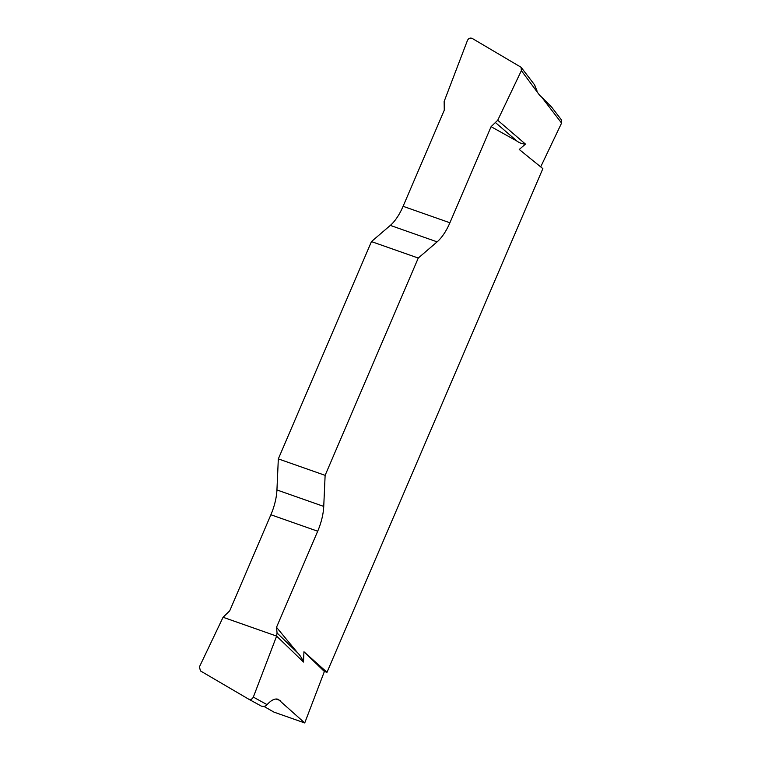 <?xml version="1.0" encoding="UTF-8"?>
<svg xmlns="http://www.w3.org/2000/svg" width="761" height="761" viewBox="0 0 761 761"><rect width="100%" height="100%" fill="white"/><g stroke="black" fill="none" stroke-linecap="round" stroke-linejoin="round"><path stroke-width="1.14" d="M561.58 123.082L541.623 97.056L551.582 107.035L561.342 119.762L561.58 123.082L540.7 166.878M525.48 144.114C522.407 143.981 519.601 143.001 517.08 141.166L491.083 126.678L497.723 120.257L525.48 144.114L519.24 149.47L542.859 168.638L327.002 672.286L324.386 671.497L304.733 722.95L273.989 712.134L263.962 706.427M497.723 120.257L521.371 70.64L521.123 67.301L472.248 38.44C470.193 37.622 468.595 38.288 467.454 40.428L444.158 101.422L444.272 110.212L403.092 206.307A34.131 14.25 -70.6 0 1 390.326 225.399L371.454 241.598L278.326 458.893L276.937 489.951A34.131 14.25 -70.6 0 1 270.887 514.759L229.708 610.855L223.068 617.266L199.42 666.883L200.457 670.917L248.543 699.083C250.597 699.901 252.195 699.235 253.337 697.095L276.624 636.101L303.487 662.041L303.953 651.768L327.002 672.286M541.623 97.056L539.539 95.163L521.371 70.64M304.733 722.95L278.165 699.292C274.959 698.275 271.268 700.063 267.092 704.648C265.732 706.275 263.81 706.76 261.337 706.113L248.543 699.083M324.386 671.497L303.953 651.768M371.454 241.598L418.265 258.055L437.128 241.855A34.131 14.25 109.4 0 0 449.903 222.764L491.083 126.678M418.265 258.055L325.128 475.349L278.326 458.893M276.624 636.101L277.061 632.99L276.509 627.311L317.698 531.216A34.131 14.25 109.4 0 0 323.739 506.417L325.128 475.349M276.509 627.311L297.732 652.957C300.053 655.259 301.974 658.284 303.487 662.041M277.061 632.99L297.732 652.957M495.725 122.816L517.08 141.166M534.469 84.718L537.123 91.196M253.337 697.095C252.233 699.378 250.635 700.044 248.533 699.074L200.466 670.926L199.42 666.883L223.068 617.266L276.624 636.101L253.337 697.095L267.092 704.648M317.698 531.216L270.887 514.759M276.937 489.951L323.739 506.417M437.128 241.855L390.326 225.399M403.092 206.307L449.903 222.764M280.105 700.472L275.939 699.007M521.133 67.32L534.926 85.308"/></g></svg>
